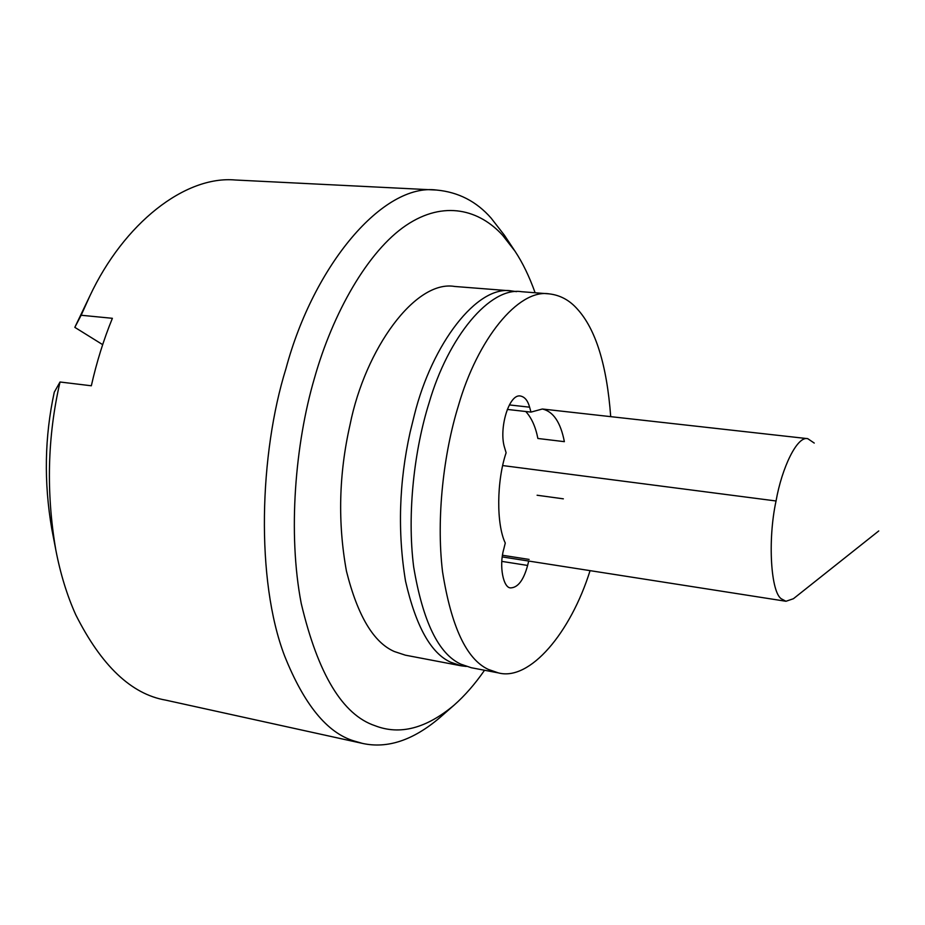 <?xml version="1.0" encoding="UTF-8"?>
<svg xmlns="http://www.w3.org/2000/svg" width="925" height="925" viewBox="0 0 925 925"><rect width="100%" height="100%" fill="white"/><g stroke="black" fill="none" stroke-linecap="round" stroke-linejoin="round"><path stroke-width="1.39" d="M610.708 416.643C606.881 365.086 595.746 329.196 577.269 308.973C569.465 300.151 560.099 295.11 549.149 293.861L521.642 291.71C490.053 286.53 448.255 336.688 429.073 402.895C414.55 449.041 406.803 512.82 413.66 566.898C422.817 621.484 438.542 653.917 460.847 664.162L471.253 667.723L498.355 672.891C529.828 681.367 570.679 632.758 590.069 570.644M549.149 293.861C518.335 288.716 477.288 339.382 458.257 406.225C443.873 452.788 436.033 517.144 442.52 571.615C451.238 626.595 466.466 659.178 488.215 669.365L498.355 672.891M537.101 495.233L563.348 498.829M502.518 555.266L529.1 559.417M507.305 409.428L530.985 412.099L529.609 407.185C527.863 400.722 524.88 397.01 520.671 396.073C509.097 392.963 498.471 429.027 504.645 447.827L506.114 452.764C496.552 481.058 496.274 524.382 505.281 543.033L503.732 549.253C498.841 566.135 503.362 588.531 510.877 587.884C518.081 587.467 523.666 579.987 527.62 565.452L528.707 561.047M525.758 411.509C531.563 417.834 535.598 426.818 537.876 438.473L564.366 441.664C560.631 422.367 553.3 411.486 542.362 409.012L530.985 412.099M878.75 530.95L793.407 598.729L785.972 601.273L781.486 598.891C770.964 592.809 767.438 540.651 776.052 500.98C781.856 467.692 797.211 435.721 807.756 438.67L814.254 443.075M454.152 705.093L439.745 717.696C413.186 740.289 387.459 748.868 362.554 743.423L353.836 740.902C327.161 732.82 304.094 704.549 284.657 656.068C255.485 580.044 259.463 453.551 285.975 368.578C313.656 265.14 383.181 182.768 436.704 190.064C458.384 192.111 476.514 201.453 491.094 218.08L504.391 235.216L514.982 251.161L502.657 235.332C479.67 210.033 444.173 199.742 406.133 225.342C368.138 250.883 332.896 312.638 314.408 378.325C295.225 443.665 287.663 533.031 301.226 603.435C317.969 674.094 342.574 714.84 375.018 725.709C399.854 735.363 426.24 728.495 454.152 705.093C464.893 695.6 475.022 683.991 484.538 670.255M535.124 292.762C529.331 276.529 522.613 262.665 514.982 251.161M466.304 666.439L461.205 665.815L450.706 662.231C430.923 653.304 415.868 626.271 405.532 581.12C397.496 532.095 399.022 482.48 410.11 432.276L414.365 415.024C431.952 343.892 477.15 284.865 511.433 290.912L516.52 291.653M461.205 665.815L405.347 655.166L394.328 651.524C373.573 642.482 357.617 615.703 346.459 571.188C337.671 522.891 338.851 474.12 350.008 424.876C365.213 348.69 415.417 279.558 454.753 286.472L511.433 290.912M436.704 190.064L235.343 180.005C185.035 175.449 123.915 223.295 89.818 296.046L81.146 315.252L112.388 318.304C103.693 339.521 96.686 362.01 91.332 385.783L60.021 382.002C47.453 436.565 46.042 492.516 55.801 549.866C60.403 573.789 67.039 595.399 75.723 614.709C101.38 665.722 131.35 694.189 165.656 700.121L362.554 743.423M60.021 382.002L54.274 392.2C44.597 436.716 43.776 482.295 51.788 528.95L55.801 549.866M102.663 344.643L74.821 327.346L81.146 315.252M74.821 327.346L89.818 296.046M501.824 561.382L527.62 565.452M509.432 404.93L529.609 407.185M776.052 500.98L502.726 465.564M785.972 601.273L502.275 556.919M542.362 409.012L807.756 438.67"/></g></svg>
